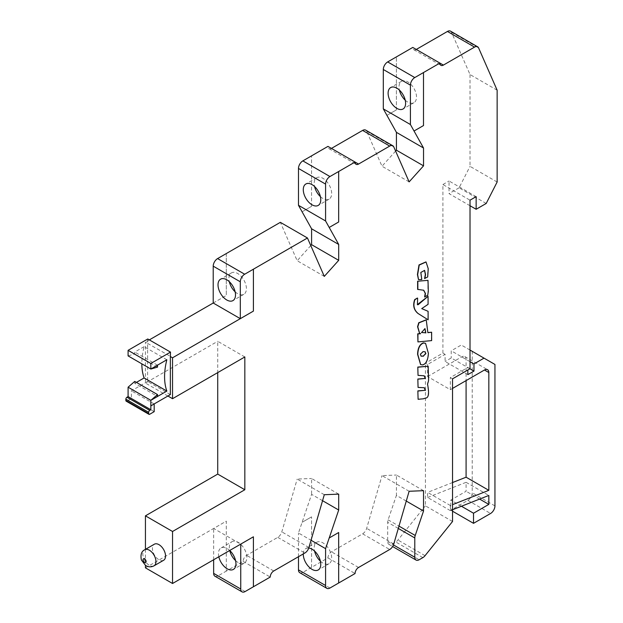 <?xml version="1.0" encoding="UTF-8"?>
<svg xmlns="http://www.w3.org/2000/svg" width="623" height="623" viewBox="0 0 623 623"><rect width="100%" height="100%" fill="white"/><g stroke="black" fill="none" stroke-linecap="round" stroke-linejoin="round"><path stroke-width="0.47" stroke-dasharray="3.12 2.34" d="M244.831 356.956L217.723 341.303L217.723 372.609M167.906 396.018L145.432 383.044L217.723 341.303M170.352 394.6L147.62 381.478L147.62 343.405L145.432 342.144L145.432 383.044M213.214 303.019L226.297 295.458L213.214 303.012M149.333 339.885L145.432 342.144M147.62 343.405L170.5 356.449M324.295 276.386L297.179 260.733L280.35 222.341M310.784 245.579L297.179 260.733M355.063 162.035L331.452 148.406A4.945 2.858 -60 0 1 328.975 148.648A4.945 2.858 -60 0 1 327.955 146.389M409.124 181.893L382.008 166.24L366.659 131.235A6.183 3.567 120 0 0 365.701 130.114M395.613 151.085L382.008 166.24M439.893 63.079L416.281 49.443A4.945 2.858 -60 0 1 413.804 49.692A4.945 2.858 -60 0 1 412.784 47.426M497.138 90.195L470.022 74.542L451.488 32.271A6.183 3.567 120 0 0 450.53 31.15M497.138 182.009L470.022 166.357L470.022 74.542M486.205 203.464L459.096 187.811L470.022 166.357M470.022 205.738L449.035 193.621L459.096 187.811M476.143 196.65L449.035 180.997L449.035 193.621M467.842 374.625L445.102 361.504L445.102 354.347L427.612 364.447L425.423 363.186L442.914 353.085L445.102 354.347M442.914 353.085L442.914 184.533L470.022 200.185M470.022 368.738L467.842 367.477L467.842 370M452.532 378.839L450.351 377.577L467.842 367.477M452.532 521.49L425.423 505.837L425.423 363.186M427.612 364.447L427.612 376.565L450.351 389.694L450.351 377.577M450.351 505.51L427.612 492.38L427.612 497.497L450.351 510.619L450.351 505.51L452.532 504.646M406.266 501.063L396.423 495.378L388.113 519.831A6.183 3.567 120 0 0 387.677 522.3L387.677 541.582A6.183 3.567 120 0 0 388.954 544.416A6.183 3.567 120 0 0 392.046 544.113L395.745 541.971A6.183 3.567 120 0 0 397.933 540.032L425.423 505.837M423.531 490.675L396.423 475.03L396.423 495.378M409.124 491.267L382.008 475.614L396.423 475.03M329.949 588.034L302.848 572.389L327.955 557.889A4.945 2.858 -60 0 1 331.452 551.83L362.609 533.841A6.183 3.567 120 0 0 366.659 528.343L382.008 475.614M311.562 567.351L311.562 516.864L311.562 567.351M327.955 557.889L355.063 573.542M338.671 532.509L329.201 537.976M322.55 500.697L311.593 494.374L298.479 533L311.041 540.258M338.702 494.14L311.593 478.487L311.593 494.374M324.295 494.724L297.179 479.071L311.593 478.487M145.432 567.841L226.297 521.155L226.297 571.112L243.126 561.401A4.945 2.858 -60 0 1 246.622 555.342L277.765 537.361A6.183 3.567 120 0 0 281.814 531.863L297.179 479.071M245.119 591.546L218.019 575.893L226.297 571.112M243.126 561.401L270.234 577.054M253.405 536.8L240.751 544.113L213.65 528.46L226.297 521.155L226.297 571.12M163.623 560.272A9.275 5.358 60 0 1 154.348 554.914A9.275 5.358 60 0 1 154.348 544.206M145.432 549.354L145.432 565.349M226.297 253.553L226.297 295.458L226.297 253.553M311.562 206.338L302.1 211.804L311.562 206.345L311.562 155.859L311.562 206.345M396.392 109.905L386.93 115.364L396.392 109.905L396.392 56.895L396.392 109.905M442.914 184.533L449.035 180.997M302.1 522.323L311.562 516.864L302.1 522.323M147.62 381.478L131.414 390.831L131.414 398.525L126.975 401.087A1.573 0.903 -60 0 1 126.189 401.165M134.747 381.424L134.747 383.347L136.414 382.39M166.847 359.767L144.108 346.645A58.928 34.024 120 0 0 141.842 363.84M144.108 346.645L134.747 352.05L134.747 353.973L128.089 355.897M147.76 338.982L147.76 343.32M154.154 403.953L131.414 390.831M150.821 400.324L157.518 396.462L134.747 383.347M469.952 368.777L451.223 357.968L445.102 361.504M450.351 389.694L452.532 388.433M450.351 510.619L452.532 509.762M427.612 376.565L461.721 356.878A6.183 3.567 -60 0 1 464.813 356.566A6.183 3.567 -60 0 1 466.09 359.401L466.09 380.606M427.612 497.497L466.09 482.319L466.09 491.267L450.787 500.098L450.787 510.198L467.842 500.355A6.183 3.567 120 0 0 472.211 492.777L472.211 351.317L461.277 345.01L451.223 350.811L451.223 357.968M452.532 482.552L427.612 492.38M466.09 482.319L488.829 495.441M302.848 572.389A6.183 3.567 -60 0 1 299.756 572.693M298.479 556.705L298.479 533M303.284 553.933A12.367 7.141 60 0 1 305.846 548.544A12.367 7.141 60 0 1 308.767 548.006M218.019 575.893A6.183 3.567 -60 0 1 214.927 576.205M213.65 559.758L213.65 528.46M218.821 556.767A12.367 7.141 60 0 1 221.017 547.991A12.367 7.141 60 0 1 229.716 550.483A12.367 7.141 -120 0 1 231.92 541.699L221.017 547.991M157.487 365.171L134.747 352.05M235.136 291.798A12.367 7.141 -120 0 0 237.667 293.69A12.367 7.141 -120 0 0 243.85 294.305A12.367 7.141 -120 0 0 243.85 280.023A12.367 7.141 -120 0 0 231.483 272.882A12.367 7.141 -120 0 0 229.295 281.682M320.401 196.619A12.367 7.141 -120 0 0 322.932 198.511A12.367 7.141 -120 0 0 329.115 199.126A12.367 7.141 -120 0 0 329.115 184.844A12.367 7.141 -120 0 0 316.749 177.703A12.367 7.141 -120 0 0 314.56 186.503M405.23 100.186A12.367 7.141 -120 0 0 407.761 102.079A12.367 7.141 -120 0 0 413.945 102.694A12.367 7.141 -120 0 0 413.945 88.411A12.367 7.141 -120 0 0 401.578 81.27A12.367 7.141 -120 0 0 399.39 90.07M470.022 361.667L451.223 350.811M470.022 350.056L461.277 345.01M494.95 364.447L472.211 351.317M452.532 511.21L450.787 510.198M461.441 506.25L450.787 500.098M479.624 499.078L466.09 491.267M320.401 561.167A12.367 7.141 -120 0 0 322.932 563.06A12.367 7.141 -120 0 0 329.115 563.675A12.367 7.141 -120 0 0 329.115 549.393A12.367 7.141 -120 0 0 316.749 542.251A12.367 7.141 -120 0 0 314.56 551.051M235.572 560.614A12.367 7.141 -120 0 0 238.103 562.507A12.367 7.141 -120 0 0 244.286 563.114A12.367 7.141 -120 0 0 244.286 548.832A12.367 7.141 -120 0 0 231.92 541.699M157.518 367.118L134.747 353.973M154.185 411.671L131.414 398.525M426.132 319.833L427.892 332.511M431.404 332.106L431.428 340.485L417.737 341.793M420.291 333.57L419.505 333.188M424.878 328.57L421.436 332.448M417.34 304.663L417.394 298.035M421.748 308.595L427.861 304.226L427.837 296.19M427.892 319.685L427.876 311.189M425.922 261.925L428.024 268.653L427.456 276.846L424.59 278.504M424.497 270.351L420.611 272.321L421.561 279.384L418.687 279.641M427.775 280.218L428.017 293.706L427.479 295.201L424.598 296.875M423.601 290.178L417.628 289.391M425.447 343.281L428.203 353.288C427.767 359.93 425.859 363.754 422.487 364.774L420.556 364.525M425.026 351.73L422.908 351.489L420.151 354.105L421 356.091M417.869 399.156L423.375 398.665C425.447 397.303 430.392 400.301 427.339 384.017C428.749 378.885 428.39 383.628 427.97 366.083M417.846 387.288L424.208 387.67M417.823 375.233L424.107 375.739M366.659 131.235L393.775 146.888M451.488 32.271L478.604 47.924M425.042 555.685L397.933 540.032M398.299 528.436L387.677 522.3M387.677 541.582L393.448 544.923M388.113 519.831L398.977 526.1M393.775 543.996L366.659 528.343M358.56 567.483L331.452 551.83M362.609 533.841L389.718 549.494M308.922 547.516L281.814 531.863M273.731 570.987L246.622 555.342M277.765 537.361L304.873 553.014M461.721 356.878L466.09 359.401M422.861 557.624L395.745 541.971M392.046 544.113L419.154 559.758M154.021 565.816A9.275 5.358 60 0 1 144.746 560.459A9.275 5.358 60 0 1 144.746 549.751M494.95 505.907L472.211 492.777M467.842 500.355L490.574 513.477M149.746 414.233L126.975 401.087M328.975 148.648L356.091 164.301M413.804 49.692L440.92 65.337M388.954 544.416L392.63 546.535M231.483 272.882L220.581 279.174M243.85 294.305L232.947 300.598M316.749 177.703L305.846 184.003M329.115 199.126L318.213 205.419M401.578 81.27L390.676 87.563M413.945 102.694L403.042 108.986M464.813 356.566L487.544 369.696M316.749 542.251L305.846 548.544M329.115 563.675L318.213 569.967M244.286 563.114L233.384 569.414"/><path stroke-width="0.93" d="M128.089 387.202L128.089 396.602L150.852 409.747L150.821 400.324L128.089 387.202L134.747 381.424L157.518 394.569L157.518 396.493L150.821 400.324M172.54 398.697L244.831 356.956L244.831 489.748L172.54 531.481L172.54 583.494L253.405 536.8L253.405 586.765L270.234 577.054A4.945 2.858 -60 0 1 273.731 570.987L304.873 553.014A6.183 3.567 -60 0 0 308.922 547.516L324.295 494.724L338.702 494.14L338.702 510.019L329.209 537.976L338.671 532.509L338.671 583.003L355.063 573.542A4.945 2.858 -60 0 1 358.56 567.483L389.718 549.494A6.183 3.567 -60 0 0 393.775 543.996L409.124 491.267L423.531 490.675L423.531 511.031L415.23 535.484A6.183 3.567 -60 0 0 414.786 537.953L414.786 557.235A6.183 3.567 -60 0 0 416.063 560.069A6.183 3.567 -60 0 0 419.154 559.758L422.861 557.624A6.183 3.567 -60 0 0 425.042 555.685L452.532 521.49L452.532 378.839L470.022 368.738L470.022 200.185L476.143 196.65L476.143 209.273L486.205 203.464L497.138 182.009L497.138 90.195L478.604 47.924A6.183 3.567 -60 0 0 477.639 46.803A6.183 3.567 -60 0 0 474.547 47.107L443.389 65.096A4.945 2.858 -60 0 1 440.92 65.337A4.945 2.858 -60 0 1 439.893 63.079L423.5 72.541L423.5 125.558L414.038 131.017L423.531 148.009L423.531 165.843L409.124 181.893L393.775 146.888A6.183 3.567 -60 0 0 392.809 145.766A6.183 3.567 -60 0 0 389.718 146.07L358.56 164.059A4.945 2.858 -60 0 1 356.091 164.301A4.945 2.858 -60 0 1 355.063 162.035L338.671 171.504L338.671 221.99L329.209 227.457L338.702 244.45L338.702 260.336L324.295 276.386L307.458 237.994L253.405 269.198L253.405 311.111L172.54 357.797L172.54 398.697L167.906 396.018M217.723 372.609L217.723 474.095L244.831 489.748M172.54 357.797L170.352 356.535L170.352 394.6L150.821 405.877M307.458 237.994L280.35 222.341L217.583 258.584L244.683 274.229L253.397 269.198L253.397 311.103L240.314 318.665L213.214 303.019L149.333 339.885M150.852 369.042L157.518 365.195L157.518 367.118L150.852 369.042L150.821 363.466L170.5 352.104L170.352 356.535M338.702 260.336L311.593 244.683L310.784 245.579M338.702 244.45L311.593 228.797L311.593 244.683M338.671 171.504L338.671 221.99L329.201 227.457L325.58 220.963L298.479 205.317L311.593 228.797M358.56 164.059L327.955 146.389L302.848 160.882L329.949 176.535L338.671 171.496M392.809 145.766L365.701 130.114A6.183 3.567 120 0 0 362.609 130.417L331.452 148.406M423.531 165.843L396.423 150.19L395.613 151.085M423.531 148.009L396.423 132.356L396.423 150.19M423.5 125.558L414.03 131.017L410.409 124.53L383.309 108.877L396.423 132.356M443.389 65.096L412.784 47.426L387.677 61.926L414.778 77.571L423.5 72.541L423.5 125.55M477.639 46.803L450.53 31.15A6.183 3.567 120 0 0 447.439 31.454L416.281 49.443M476.143 209.273L470.022 205.738M452.532 509.762L488.829 495.441L488.829 504.389L473.527 513.227L473.527 523.328L490.574 513.477A6.183 3.567 -60 0 0 494.95 505.907L494.95 364.447L484.016 358.139L473.963 363.941L473.963 371.098L467.842 374.625L467.842 370M423.531 511.031L406.266 501.063M338.671 532.517L338.671 583.003L329.949 588.034A6.183 3.567 -60 0 1 326.857 588.338A6.183 3.567 -60 0 1 325.58 585.511L298.479 569.858L298.479 556.705M329.201 537.976L325.58 548.653L325.58 585.511M338.702 510.019L322.55 500.697M311.041 540.258L325.58 548.653M253.397 536.808L253.397 586.765L245.119 591.546A6.183 3.567 -60 0 1 242.028 591.85A6.183 3.567 -60 0 1 240.751 589.015L213.65 573.37L213.65 559.758M172.54 583.494L145.432 567.841L145.432 565.349M144.746 549.751L154.348 544.206A9.275 5.358 60 0 1 158.99 544.666A9.275 5.358 60 0 1 165.048 552.835A9.275 5.358 60 0 1 163.623 560.272L154.021 565.816C151.202 567.296 148.375 567.164 145.525 565.411L141.366 559.952C140.346 554.688 141.476 551.293 144.746 549.751A9.275 5.358 60 0 1 149.38 550.21A9.275 5.358 60 0 1 155.439 558.379A9.275 5.358 60 0 1 154.021 565.816M172.54 531.481L145.432 515.836L145.432 549.354M217.723 474.095L145.432 515.836M148.632 413.594A1.573 0.903 120 0 0 148.959 414.311L126.189 401.165A1.573 0.903 -60 0 1 125.862 400.449L148.632 413.594L148.632 412.309L125.862 399.164L125.862 400.449M125.862 399.164A1.573 0.903 -60 0 1 126.975 397.24L128.089 396.602M136.414 382.39L144.108 377.951A58.928 34.024 120 0 1 141.842 363.84M170.5 352.104L147.76 338.982L128.089 350.336L128.089 355.897L150.821 369.018L166.847 359.767A58.928 34.024 120 0 0 166.847 391.073L144.108 377.951M157.518 396.462L166.847 391.073M240.314 318.665L240.314 281.806L213.214 266.161L213.214 303.019M226.764 299.982A12.367 7.141 60 0 1 218.681 289.088A12.367 7.141 60 0 1 220.581 279.174A12.367 7.141 60 0 1 232.947 286.315A12.367 7.141 60 0 1 232.947 300.598A12.367 7.141 60 0 1 226.764 299.982M244.683 274.229A6.183 3.567 120 0 0 240.314 281.806M213.214 266.161A6.183 3.567 -60 0 1 217.583 258.584M329.949 176.535A6.183 3.567 120 0 0 325.58 184.104L325.58 220.963M298.479 205.317L298.479 168.459A6.183 3.567 -60 0 1 302.848 160.882M312.03 204.811A12.367 7.141 60 0 1 303.946 193.909A12.367 7.141 60 0 1 305.846 184.003A12.367 7.141 60 0 1 318.213 191.144A12.367 7.141 60 0 1 318.213 205.419A12.367 7.141 60 0 1 312.03 204.811M383.309 108.877L383.309 69.496A6.183 3.567 -60 0 1 387.677 61.926M410.409 124.53L410.409 85.141L383.309 69.496M396.859 108.371A12.367 7.141 60 0 1 388.775 97.476A12.367 7.141 60 0 1 390.676 87.563A12.367 7.141 60 0 1 403.042 94.704A12.367 7.141 60 0 1 403.042 108.986A12.367 7.141 60 0 1 396.859 108.371M414.778 77.571A6.183 3.567 120 0 0 410.409 85.141M473.963 371.098L469.952 368.777M452.532 388.433L484.453 370A6.183 3.567 -60 0 1 487.544 369.696A6.183 3.567 -60 0 1 488.829 372.523L488.829 490.332L452.532 504.646M466.09 380.606L466.09 477.202L452.532 482.552M488.829 490.332L466.09 477.202M326.857 588.338L299.756 572.693A6.183 3.567 -60 0 1 298.479 569.858M308.767 548.006A12.367 7.141 60 0 1 319.326 557.904A12.367 7.141 60 0 1 318.213 569.967A12.367 7.141 60 0 1 312.03 569.352A12.367 7.141 60 0 1 303.284 553.933M242.028 591.85L214.927 576.205A6.183 3.567 -60 0 1 213.65 573.37M240.751 544.113L240.751 589.015M235.572 560.614A12.367 7.141 -120 0 1 229.731 550.498A12.367 7.141 60 0 1 233.384 569.414A12.367 7.141 60 0 1 227.2 568.799A12.367 7.141 60 0 1 218.821 556.767M128.089 350.336L150.821 363.466M229.295 281.682A12.367 7.141 -120 0 0 235.136 291.798M314.56 186.503A12.367 7.141 -120 0 0 320.401 196.619M399.39 90.07A12.367 7.141 -120 0 0 405.23 100.186M473.963 363.941L470.022 361.667M484.016 358.139L470.022 350.056M473.527 523.328L452.532 511.21M473.527 513.227L461.441 506.25M488.829 504.389L479.624 499.078M314.56 551.051A12.367 7.141 -120 0 0 320.401 561.167M150.852 400.34L157.518 394.569M150.852 405.9L154.154 403.953M154.185 403.977L154.185 411.671L149.746 414.233A1.573 0.903 120 0 1 148.959 414.311M126.975 397.24L149.746 410.386L150.852 409.747M149.746 410.386A1.573 0.903 120 0 0 148.632 412.309M427.892 332.511L431.63 332.238L431.646 340.61L417.955 341.918L417.94 333.944L420.626 333.687L419.614 333.25L417.799 326.834L418.975 322.87L426.241 319.895L427.869 332.674L431.63 332.238M417.955 341.918L417.714 333.819L420.291 333.57M419.505 333.188L417.574 326.709L418.749 322.745L426.132 319.833M421.436 332.448L425.634 332.822L424.878 328.57M425.634 332.822L421.537 332.511L424.995 328.633L425.859 332.947M414.91 299.733L417.394 298.035L414.684 299.608C412.675 305.371 413.789 309.997 418.017 313.478L428.118 319.817L418.235 313.603C414.007 310.122 412.901 305.504 414.91 299.733L414.684 299.608M417.62 298.16L417.441 304.74L418.251 304.663L428.063 296.314L417.34 304.663M428.063 296.314L428.079 304.351L421.716 308.611L428.094 311.313L421.748 308.595M428.094 311.313L428.118 319.817M424.816 278.637L425.571 274.634L424.613 270.405L420.837 272.446L421.779 279.509L418.539 279.618L417.659 274.657L419.224 265.063L426.039 261.987L428.242 268.653L427.682 276.97L424.59 278.504L425.345 274.509L424.497 270.351M418.461 279.517L417.433 274.533L418.999 264.939L425.922 261.925M424.824 297L425.47 293.526L423.71 290.24L417.628 289.391L417.612 281.23L428.001 280.35L428.313 291.268L427.705 295.325L424.598 296.875L425.252 293.402L423.601 290.178M417.612 281.23L428.001 280.35M417.854 289.524L417.831 281.355M420.556 364.525L417.581 354.331C417.807 348.039 419.738 344.215 423.383 342.876L425.447 343.281M421 356.091L423.282 356.076L425.665 353.514L425.026 351.73M422.705 364.907L420.665 364.587L417.799 354.456C418.025 348.164 419.964 344.348 423.609 343L425.564 343.343L428.422 353.412C427.993 360.055 426.085 363.887 422.705 364.907M423.508 356.2L421.109 356.154L420.369 354.23L423.134 351.621L425.143 351.793L425.891 353.646L423.282 356.076M417.854 390.886L418.095 399.288L417.854 390.886L425.252 390.302L424.208 387.67M417.831 379.025L418.072 387.42L417.831 379.025L425.229 378.441L424.107 375.739M417.799 367.072L418.041 375.365L417.799 367.072L428.196 366.207C428.608 383.752 428.967 379.018 427.557 384.15C430.618 400.425 425.665 397.427 423.593 398.79L418.095 399.288M418.08 391.018L425.252 390.302M425.478 390.434L424.325 387.732L418.072 387.42M418.049 379.15L425.229 378.441M425.447 378.566L424.224 375.801L418.041 375.365M418.025 367.204L428.196 366.207M389.718 146.07L362.609 130.417M474.547 47.107L447.439 31.454M414.786 537.953L398.299 528.436M393.448 544.923L414.786 557.235M398.977 526.1L415.23 535.484M325.58 184.104L298.479 168.459M488.829 372.523L484.453 370M144.567 558.543C146.646 561.082 146.646 562.429 144.567 562.577C142.496 560.03 142.496 558.691 144.567 558.543M392.63 546.535L416.063 560.069"/></g></svg>
